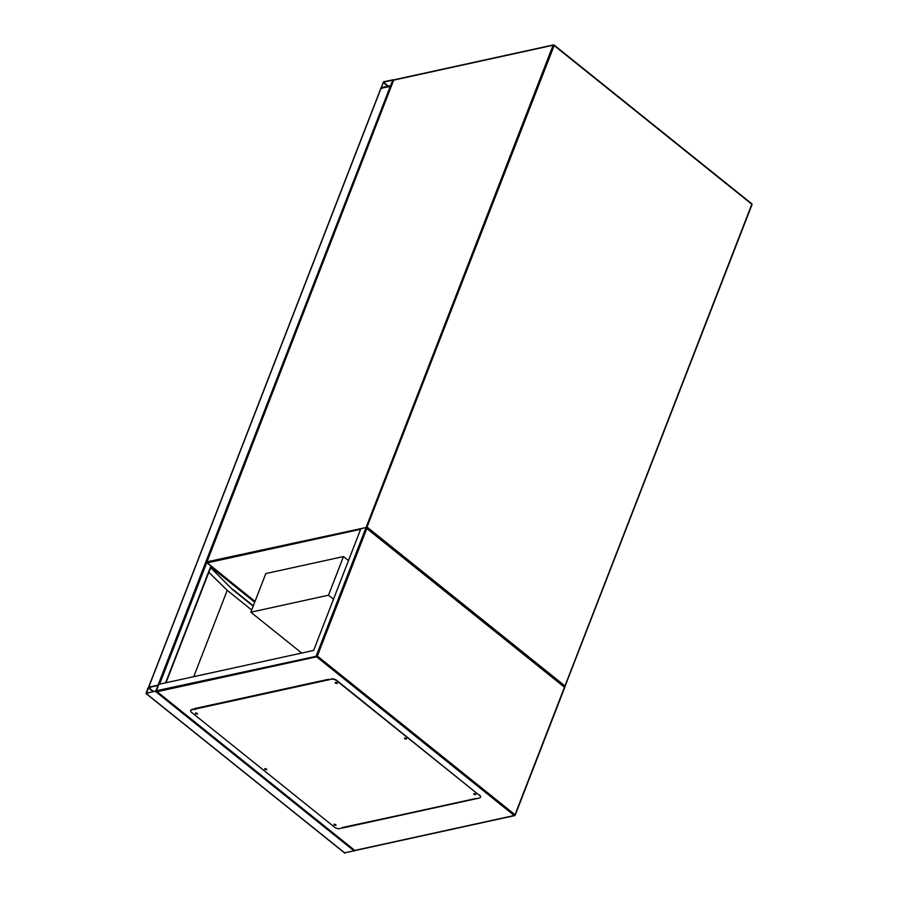 <?xml version="1.0" encoding="UTF-8"?>
<svg xmlns="http://www.w3.org/2000/svg" width="898" height="898" viewBox="0 0 898 898"><rect width="100%" height="100%" fill="white"/><g stroke="black" fill="none" stroke-linecap="round" stroke-linejoin="round"><path stroke-width="1.35" d="M348.48 560.588L343.474 556.569L265.819 573.564L250.834 612.212L301.694 653.048M333.495 599.224L328.488 595.206L343.474 556.569M328.488 595.206L250.834 612.212M158.531 685.107L147.99 687.879L146.015 693.525L156.342 690.764L158.306 685.118L148.754 687.116L381.055 88.217L391.124 86.309M380.909 88.588L391.135 85.422L393.111 79.776L383.547 81.774L381.055 88.217M354.878 850.597L344.641 852.842M148.597 687.52L146.408 693.155L155.736 691.112L158.003 685.5L148.597 687.52L153.648 691.572M381.111 87.611L390.529 85.77L392.808 80.147L383.39 82.178L381.324 87.791M196 712.956L197.1 713.382M196.999 713.315L196.134 712.978M265.292 768.587L266.392 769.014M266.291 768.946L265.415 768.609M334.572 824.218L335.672 824.645M335.571 824.577L334.696 824.241M474.357 793.608L475.457 794.034M475.345 793.967L474.481 793.63M405.065 737.988L406.165 738.414M406.064 738.336L405.189 737.999M335.785 682.357L336.885 682.783M336.772 682.705L335.908 682.368M158.845 684.321L313.626 650.433L360.839 528.72L366.014 527.586L366.811 528.529L366.014 527.586L316.309 655.731A0.775 0.572 77.6 0 0 316.579 656.797L157.128 691.707L354.789 850.417L514.24 815.496L316.579 656.797L317.353 656.045L515.014 814.744L564.472 687.239L366.811 528.529L317.353 656.045L156.342 690.764L158.845 684.321M342.666 827.978L477.265 798.513M328.994 679.46L194.395 708.937M476.288 798.67L342.868 827.72M156.342 690.764L157.128 691.707L156.342 690.764M335.201 682.435L337.255 683.232M335.392 683.165L337.255 683.423L335.392 683.165M404.482 738.066L406.547 738.863M404.672 738.796L406.536 739.043L404.672 738.796M473.774 793.697L475.828 794.494M473.964 794.427L475.828 794.674L473.964 794.427M333.989 824.297L336.054 825.094M334.179 825.026L336.043 825.284L334.179 825.026M264.708 768.677L266.762 769.474M264.899 769.406L266.762 769.653L264.899 769.406M195.427 713.046L197.481 713.843M195.607 713.775L197.47 714.022L195.607 713.775M342.823 827.586A0.775 0.572 -102.4 0 1 342.25 827.541L479.442 798.03A3.884 1.785 -158.8 0 0 480.452 797.334A3.884 1.785 -158.8 0 0 479.42 795.37L336.66 680.751A3.884 1.785 -158.8 0 0 331.463 679.214L191.678 709.824A3.884 1.785 -158.8 0 0 190.679 710.52A3.884 1.785 -158.8 0 0 191.712 712.484L334.46 827.103A3.884 1.785 -158.8 0 0 339.669 828.641L342.868 827.608M195.315 709.566A0.775 0.572 -102.4 0 1 194.978 708.881L194.787 709.139M331.463 679.214L328.354 679.898M190.758 710.363A3.884 1.785 21.2 0 1 190.803 710.195A3.884 1.785 21.2 0 1 191.802 709.499L191.678 709.824M194.911 708.825L191.802 709.499M331.587 678.899A3.884 1.785 21.2 0 1 336.784 680.426L336.66 680.751M479.42 795.37L336.784 680.426M479.543 795.044A3.884 1.785 21.2 0 1 480.576 797.02A3.884 1.785 21.2 0 1 480.497 797.177M194.978 708.881A0.775 0.572 -102.4 0 1 195.034 708.5L195.135 708.241M232.515 589.571L210.704 567.727L232.515 589.571L253.18 606.161M253.303 605.836L232.638 589.245M251.687 609.989L227.228 590.345L193.732 676.677M227.228 590.345L208.819 572.295M360.614 529.304L207.09 562.911L255.021 601.402M366.283 527.654A0.775 0.572 -102.4 0 1 366.272 526.935L553.101 45.237L393.661 80.147L206.821 561.856L367.304 527.249L564.965 685.949L751.806 204.25L554.145 45.551L366.676 527.957M751.536 203.711L752.008 204.643L564.977 686.476A0.775 0.572 -102.4 0 1 564.618 686.824A0.775 0.775 0 0 0 565.168 686.341L564.326 686.656M751.806 204.778L752.008 204.643A0.775 0.775 0 0 0 751.772 203.756L554.111 45.057A0.775 0.775 0 0 0 553.46 44.9A0.775 0.572 -102.4 0 0 553.101 45.237L554.145 45.551L553.875 45.012A0.775 0.572 -102.4 0 0 553.46 44.9L394.009 79.81A0.775 0.775 0 0 0 393.459 80.292L393.661 80.147A0.775 0.572 -102.4 0 1 394.009 79.81M207.09 562.911A0.775 0.572 -102.4 0 1 206.821 561.856L206.619 561.991A0.775 0.775 0 0 0 206.854 562.878L207.09 562.911M206.798 562.451L254.976 601.514M206.776 562.35L393.515 80.528M165.58 682.85L210.862 566.099M159.586 684.153L206.697 562.709M158.07 685.084L390.372 86.174M344.955 853.1L146.251 693.559M354.283 851.057L155.578 691.516M153.143 691.685L148.305 687.812M383.109 82.459L387.936 86.343M383.39 82.178L388.441 86.23M254.706 602.21L210.873 567.008M515.014 815.272L514.24 815.496A0.775 0.572 77.6 0 0 515.014 815.272M195.034 708.5L328.601 679.258M148.585 687.183L380.853 88.352M165.973 682.761L211.142 566.324M344.72 853.066L146.015 693.525M354.856 850.608L514.655 815.62A0.775 0.775 0 0 0 515.216 815.137L564.876 687.093L366.328 527.687M354.833 850.597L156.622 691.449M476.019 798.457L342.666 827.653"/></g></svg>
